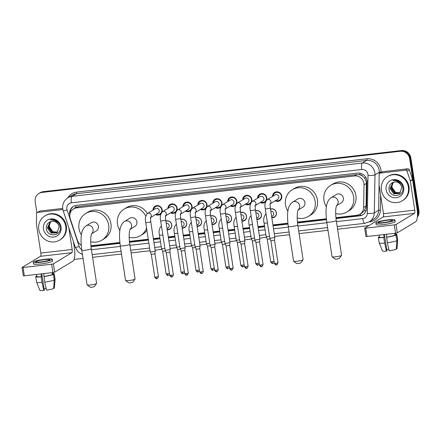 <?xml version="1.0" encoding="UTF-8"?>
<svg xmlns="http://www.w3.org/2000/svg" width="441" height="441" viewBox="0 0 441 441"><rect width="100%" height="100%" fill="white"/><g stroke="black" fill="none" stroke-linecap="round" stroke-linejoin="round"><path stroke-width="0.66" d="M165.866 221.057A4.537 4.311 58.9 0 1 169.829 229.166A4.537 4.311 58.9 0 1 167.194 229.733M180.81 219.342A4.537 4.311 58.9 0 1 184.779 227.451A4.537 4.311 58.9 0 1 182.139 228.019M195.76 217.628A4.537 4.311 58.9 0 1 199.723 225.737A4.537 4.311 58.9 0 1 197.088 226.299M210.704 215.908A4.537 4.311 58.9 0 1 214.668 224.017A4.537 4.311 58.9 0 1 212.033 224.585M225.649 214.194A4.537 4.311 58.9 0 1 229.618 222.303A4.537 4.311 58.9 0 1 226.977 222.87M240.599 212.479A4.537 4.311 58.9 0 1 244.562 220.588A4.537 4.311 58.9 0 1 241.922 221.15M255.543 210.759A4.537 4.311 58.9 0 1 259.506 218.868A4.537 4.311 58.9 0 1 256.871 219.436M270.487 209.045A4.537 4.311 58.9 0 1 274.456 217.154A4.537 4.311 58.9 0 1 271.816 217.722M152.95 210.181A4.823 4.581 58.9 0 1 162.189 209.828A4.823 4.581 58.9 0 1 161.99 212.115M160.915 213.835A4.823 4.581 58.9 0 1 155.585 214.547M167.894 208.466A4.823 4.581 58.9 0 1 177.133 208.108A4.823 4.581 58.9 0 1 176.935 210.401M175.865 212.121A4.823 4.581 58.9 0 1 170.535 212.832M182.839 206.752A4.823 4.581 58.9 0 1 192.083 206.394A4.823 4.581 58.9 0 1 191.879 208.687M190.81 210.401A4.823 4.581 58.9 0 1 185.479 211.118M197.788 205.032A4.823 4.581 58.9 0 1 207.027 204.679A4.823 4.581 58.9 0 1 206.829 206.967M205.754 208.687A4.823 4.581 58.9 0 1 200.423 209.398M212.733 203.318A4.823 4.581 58.9 0 1 221.972 202.965A4.823 4.581 58.9 0 1 221.773 205.252M220.704 206.972A4.823 4.581 58.9 0 1 215.373 207.683M227.677 201.603A4.823 4.581 58.9 0 1 236.922 201.245A4.823 4.581 58.9 0 1 236.718 203.538M235.648 205.258A4.823 4.581 58.9 0 1 230.318 205.969M242.627 199.883A4.823 4.581 58.9 0 1 251.866 199.53A4.823 4.581 58.9 0 1 251.668 201.824M250.593 203.538A4.823 4.581 58.9 0 1 245.262 204.255M257.572 198.169A4.823 4.581 58.9 0 1 266.811 197.816A4.823 4.581 58.9 0 1 266.612 200.104M265.543 201.824A4.823 4.581 58.9 0 1 260.212 202.535M272.516 196.454A4.823 4.581 58.9 0 1 281.76 196.096A4.823 4.581 58.9 0 1 275.156 200.82M335.899 217.689L356.692 215.302A8.5 8.076 -121.1 0 0 359.812 214.238L362.089 212.865L364.442 210.704L366.074 206.008L366.361 181.879L364.398 177.8L362.695 176.191A2.833 2.69 -121.1 0 0 359.95 174.779A8.5 2.437 -96.5 0 1 359.746 173.131M359.812 214.238A8.5 8.076 -121.1 0 0 363.61 207.496L364.012 184.818A8.5 8.076 -121.1 0 0 363.913 183.357A8.5 8.076 -121.1 0 0 354.542 175.948L76.673 207.849A8.5 8.076 -121.1 0 0 73.548 208.913A8.5 8.076 -121.1 0 0 70.202 218.554L77.407 240.356A8.5 8.076 -121.1 0 0 81.205 245.152M359.95 174.779L359.806 174.796A8.5 8.076 58.9 0 1 362.695 176.191M73.548 208.913L75.824 207.535A8.5 8.076 58.9 0 1 76.122 207.364L75.984 207.38A2.833 2.69 -121.1 0 0 74.082 208.593M359.806 174.796L356.819 174.57L78.95 206.471L76.122 207.364M90.934 245.813L119.831 242.495M129.406 241.398L148.275 239.231M153.347 238.647L159.885 237.897M168.297 236.933L174.829 236.183M183.241 235.218L189.773 234.463M198.185 233.498L204.723 232.749M213.135 231.784L219.668 231.034M228.08 230.07L234.612 229.32M243.024 228.35L249.562 227.6M257.974 226.635L264.506 225.886M272.918 224.921L287.852 223.207M297.427 222.104L326.323 218.786M36.895 212.827L35.192 201.68A8.5 8.076 58.9 0 1 38.891 193.478L39.492 193.108A8.5 8.076 58.9 0 1 42.617 192.044L400.891 150.91A8.5 8.076 58.9 0 1 410.262 158.325L418.344 211.14A8.5 8.076 58.9 0 1 417.418 216.465A8.5 8.076 58.9 0 0 418.344 211.14L410.262 158.325A8.5 8.076 58.9 0 0 400.891 150.91L42.617 192.044A8.5 8.076 58.9 0 0 39.492 193.108L40.098 192.745A8.5 8.076 58.9 0 1 43.224 191.681L401.497 150.546A8.5 8.076 58.9 0 1 410.869 157.955L418.95 210.776A8.5 8.076 58.9 0 1 417.362 217.099M335.992 218.56L359.663 215.842A8.5 8.076 -121.1 0 0 362.789 214.778A8.5 8.076 -121.1 0 0 366.581 208.036L367.044 181.957A8.5 8.076 -121.1 0 0 366.945 180.496A8.5 8.076 -121.1 0 0 357.574 173.087L76.464 205.357A8.5 8.076 -121.1 0 0 73.338 206.421A8.5 8.076 -121.1 0 0 69.772 215.285M38.891 193.478A8.5 8.076 58.9 0 1 42.011 192.414L400.285 151.28A8.5 8.076 58.9 0 1 409.656 158.688L417.737 211.509A8.5 8.076 58.9 0 1 417.478 215.263M368.836 225.61L337.58 229.199M327.999 230.296L299.108 233.614M289.528 234.717L274.677 236.42M266.469 237.363L259.732 238.134M251.524 239.077L244.788 239.849M236.58 240.792L229.838 241.569M221.63 242.511L214.894 243.283M206.686 244.226L199.949 244.998M191.741 245.94L185 246.717M176.791 247.655L170.055 248.432M161.847 249.374L155.111 250.146M150.034 250.731L131.087 252.902M121.507 254.005L92.616 257.324M83.035 258.42L74.138 259.446M91.028 246.684L119.924 243.366M129.5 242.269L148.408 240.097M153.479 239.513L160.017 238.763M168.429 237.798L174.961 237.049M183.373 236.084L189.906 235.334M198.318 234.364L204.856 233.614M213.268 232.65L219.8 231.9M228.212 230.935L234.744 230.185M243.156 229.215L249.694 228.466M258.106 227.501L264.639 226.751M273.051 225.786L287.945 224.078M297.521 222.975L326.417 219.657M80.367 244.568A8.5 8.076 -121.1 0 0 81.216 245.334M70.158 213.235A8.5 8.076 58.9 0 1 73.647 206.245M363.086 214.591A8.5 8.076 58.9 0 1 360.269 215.478L335.959 218.267M326.384 219.364L297.488 222.683M287.912 223.785L273.007 225.494M264.594 226.459L258.062 227.209M249.645 228.179L243.112 228.929M234.7 229.893L228.168 230.643M219.756 231.608L213.224 232.357M204.806 233.322L198.274 234.072M189.862 235.042L183.329 235.792M174.917 236.756L168.385 237.506M159.973 238.471L153.435 239.22M148.363 239.805L129.467 241.977M119.891 243.074L90.995 246.392M381.41 190.214A14.173 13.462 58.9 0 1 387.573 176.538A14.173 13.462 58.9 0 1 408.388 187.116A14.173 13.462 58.9 0 1 402.231 200.793A14.173 13.462 58.9 0 1 381.41 190.214M387.573 176.538L388.179 176.168A14.173 13.462 58.9 0 1 408.994 186.752A14.173 13.462 58.9 0 1 402.837 200.429L402.231 200.793M403.697 187.657A9.239 8.776 58.9 0 1 396.288 197.728A9.239 8.776 58.9 0 1 386.107 189.674A9.239 8.776 58.9 0 1 393.515 179.603A9.239 8.776 58.9 0 1 403.697 187.657M388.973 189.04C389.673 198.748 404.662 196.824 402.865 187.59C402.501 185.077 401.266 183.07 399.166 181.576C397.22 180.38 395.175 180.011 393.025 180.479C397.154 180.386 399.915 182.205 401.31 185.937A6.406 6.086 58.9 0 0 393.284 182.271C390.302 183.473 388.863 185.727 388.973 189.04M392.914 182.398L390.318 188.45L394.039 193.638L399.303 193.489M392.854 182.425L390.081 188.594L393.802 193.781L399.182 193.56L399.739 193.18L401.795 187.486L401.31 185.937M393.333 182.249L391.283 187.866L395.004 193.053L399.761 193.158M393.212 182.293L391.04 188.015L394.761 193.202L399.651 193.246M400.191 192.778L395.963 192.474L394.177 191.223A6.406 6.086 58.9 0 1 392.137 187.353A6.406 6.086 58.9 0 1 393.515 182.365C392.286 183.853 391.784 185.545 392.005 187.431L395.726 192.618L400.086 192.877M380.34 173.07A1.417 1.345 -121.1 0 0 379.822 173.247L382.093 171.874A1.417 1.345 58.9 0 1 382.612 171.692L380.34 173.07L405.566 170.171L407.842 168.798A1.417 1.345 58.9 0 1 409.342 169.796L412.539 179.454A1.417 1.345 58.9 0 1 412.594 179.691L417.043 208.758A11.339 3.247 -96.5 0 1 415.714 221.713L397.302 232.837L395.571 233.217L394.298 224.882L396.024 224.497L414.435 213.372A2.833 0.81 83.5 0 0 414.772 210.131L410.323 181.064A1.417 1.345 -121.1 0 0 410.262 180.827L407.071 171.169A1.417 1.345 -121.1 0 0 405.566 170.171M382.612 171.692L407.842 168.798M379.822 173.247A1.417 1.345 -121.1 0 0 379.188 174.371L379.012 184.415A1.417 1.345 -121.1 0 0 379.028 184.658L383.477 213.725A2.833 0.81 83.5 0 1 383.141 216.961L364.679 228.146L365.699 228.162L366.978 236.503L395.571 233.217M366.978 236.503L365.953 236.486L364.679 228.146M365.699 228.162L394.298 224.882M383.505 222.584A7.084 0.882 -8.7 0 0 392.402 220.368A7.084 0.882 -8.7 0 0 387.292 220.296A7.084 0.882 -8.7 0 0 378.395 222.512A7.084 0.882 -8.7 0 0 383.505 222.584M384.161 234.529A8.219 1.025 -8.7 0 0 384.987 234.441A8.219 1.025 -8.7 0 0 385.836 234.336M379.172 235.103L379.486 237.137A8.219 1.025 -8.7 0 0 384.094 237.357L383.786 237.539L384.64 243.101L386.454 251.116L386.917 250.835L384.42 234.502M383.67 234.584L384.094 237.357M375.87 222.898L376.123 224.563A9.636 1.202 -8.7 0 0 383.075 224.662A9.636 1.202 -8.7 0 0 395.18 221.647L394.921 219.982A9.636 1.202 -8.7 0 0 387.97 219.883A9.636 1.202 -8.7 0 0 375.87 222.898A9.636 1.202 -8.7 0 0 382.821 222.997A9.636 1.202 -8.7 0 0 394.921 219.982M396.266 248.856L396.999 248.774L397.639 240.213L396.79 234.656L395.693 234.777A8.219 1.025 -8.7 0 0 395.731 234.651L395.516 233.228M396.79 234.656A9.355 1.163 -8.7 0 0 396.856 234.48A9.355 1.163 -8.7 0 0 395.649 234.099M379.398 236.585A9.355 1.163 -8.7 0 0 379.188 236.674L379.243 237.037M386.454 251.116A7.37 0.915 -8.7 0 1 382.457 250.935L379.221 242.903A9.355 1.163 -8.7 0 1 379.216 242.87L378.361 237.308A9.355 1.163 -8.7 0 1 378.428 237.131L379.464 237.015M378.361 237.308A9.355 1.163 -8.7 0 0 383.786 237.539M397.639 240.213A9.355 1.163 -8.7 0 0 397.705 240.075A9.355 1.163 -8.7 0 0 397.705 240.036L396.856 234.48M379.221 242.903A9.355 1.163 -8.7 0 0 384.64 243.101M396.999 248.774A7.37 0.915 -8.7 0 0 397.021 248.707L397.705 240.075M388.797 249.231A5.667 0.706 -8.7 0 0 386.735 249.639M387.336 242.793A9.355 1.163 -8.7 0 0 396.878 240.67L396.238 249.231A7.37 0.915 -8.7 0 1 389.149 250.808L387.336 242.793L386.371 234.276M386.796 237.049A8.219 1.025 -8.7 0 0 394.938 235.235L396.029 235.114L396.878 240.67M394.645 233.328L394.938 235.235M395.693 234.777L395.456 233.234M386.487 237.23A9.355 1.163 -8.7 0 0 396.029 235.114M38.78 229.552A14.173 13.462 58.9 0 1 44.943 215.875A14.173 13.462 58.9 0 1 65.759 226.454A14.173 13.462 58.9 0 1 59.601 240.13A14.173 13.462 58.9 0 1 38.78 229.552M44.943 215.875L45.55 215.506A14.173 13.462 58.9 0 1 66.365 226.09A14.173 13.462 58.9 0 1 60.208 239.766L59.601 240.13M61.067 226.994A9.239 8.776 58.9 0 1 53.659 237.065A9.239 8.776 58.9 0 1 43.477 229.011A9.239 8.776 58.9 0 1 50.886 218.94A9.239 8.776 58.9 0 1 61.067 226.994M46.344 228.377C47.044 238.085 62.032 236.161 60.235 226.928C59.871 224.414 58.636 222.407 56.536 220.913C54.59 219.717 52.545 219.348 50.395 219.816C54.53 219.723 57.291 221.542 58.681 225.274A6.406 6.086 58.9 0 0 50.654 221.608C47.672 222.81 46.233 225.064 46.344 228.377M50.285 221.735L47.694 227.788L51.41 232.975L56.674 232.826M50.224 221.762L47.452 227.931L51.173 233.118L56.558 232.898L57.109 232.517L59.166 226.823L58.681 225.274M50.704 221.586L48.653 227.203L52.374 232.39L57.137 232.495M50.583 221.63L48.411 227.352L52.132 232.539L57.021 232.583M57.562 232.115L53.339 231.812L51.553 230.56A6.406 6.086 58.9 0 1 49.508 226.691A6.406 6.086 58.9 0 1 50.886 221.702C49.657 223.19 49.155 224.882 49.375 226.768L53.096 231.955L57.457 232.214M341.549 255.4L339.19 258.558L336.709 259.148L335.298 259.159L332.101 256.844A4.818 0.601 -8.7 0 0 335.529 256.827A4.818 0.601 -8.7 0 0 341.549 255.4A4.818 0.601 -8.7 0 0 341.577 255.317L336.262 220.572A4.818 0.601 171.3 0 1 330.21 222.077A4.818 0.601 171.3 0 1 326.737 222.027L332.051 256.778A4.818 0.601 -8.7 0 0 332.101 256.844M336.544 205.66L341.284 202.794A4.818 4.575 -121.1 0 0 343.379 198.141A4.818 4.575 -121.1 0 0 336.301 194.542L330.998 197.75C325.144 202 325.574 211.586 326.737 222.027M326.406 206.785A15.589 14.807 58.9 0 1 323.959 200.374A15.589 14.807 58.9 0 1 330.733 185.325A15.589 14.807 58.9 0 1 353.632 196.962A15.589 14.807 58.9 0 1 346.858 212.011A15.589 14.807 58.9 0 1 335.656 213.549M330.733 185.325L333.005 183.952A15.589 14.807 58.9 0 1 355.904 195.589A15.589 14.807 58.9 0 1 349.129 210.638L346.858 212.011M303.083 259.815L300.718 262.979L298.237 263.564L296.826 263.575L293.629 261.265A4.818 0.601 -8.7 0 0 297.058 261.243A4.818 0.601 -8.7 0 0 303.083 259.815A4.818 0.601 -8.7 0 0 303.105 259.738L297.791 224.987A4.818 0.601 171.3 0 1 291.738 226.492A4.818 0.601 171.3 0 1 288.265 226.442L293.579 261.193A4.818 0.601 -8.7 0 0 293.629 261.265M298.072 210.076L302.818 207.209A4.818 4.575 -121.1 0 0 304.907 202.557A4.818 4.575 -121.1 0 0 297.829 198.963L292.526 202.165C286.672 206.421 287.102 216.002 288.265 226.442M287.934 211.2A15.589 14.807 58.9 0 1 285.487 204.789A15.589 14.807 58.9 0 1 292.262 189.74A15.589 14.807 58.9 0 1 315.161 201.383A15.589 14.807 58.9 0 1 308.386 216.426A15.589 14.807 58.9 0 1 297.184 217.97M292.262 189.74L294.533 188.368A15.589 14.807 58.9 0 1 317.437 200.01A15.589 14.807 58.9 0 1 310.657 215.054L308.386 216.426M135.056 279.109L132.697 282.268L130.216 282.857L128.805 282.863L125.608 280.553A4.818 0.601 -8.7 0 0 129.031 280.537A4.818 0.601 -8.7 0 0 135.056 279.109A4.818 0.601 -8.7 0 0 135.084 279.026L129.764 244.275A4.818 0.601 171.3 0 1 123.717 245.786A4.818 0.601 171.3 0 1 120.239 245.736L125.558 280.487A4.818 0.601 -8.7 0 0 125.608 280.553M130.051 229.364L134.792 226.498A4.818 4.575 -121.1 0 0 136.886 221.851A4.818 4.575 -121.1 0 0 129.808 218.251L124.505 221.459C118.646 225.709 119.076 235.29 120.239 245.736M119.913 230.494A15.589 14.807 58.9 0 1 117.46 224.078A15.589 14.807 58.9 0 1 124.241 209.034A15.589 14.807 58.9 0 1 145.778 216.211M124.241 209.034L126.512 207.661A15.589 14.807 58.9 0 1 147.377 213.56M146.544 227.914A15.589 14.807 58.9 0 1 140.365 235.72A15.589 14.807 58.9 0 1 129.163 237.258M146.914 230.334A15.589 14.807 58.9 0 1 142.636 234.342L140.365 235.72M96.585 283.524L94.225 286.683L91.745 287.273L90.333 287.278L87.136 284.969A4.818 0.601 -8.7 0 0 90.559 284.952A4.818 0.601 -8.7 0 0 96.585 283.524A4.818 0.601 -8.7 0 0 96.612 283.442L91.293 248.696A4.818 0.601 171.3 0 1 85.245 250.201A4.818 0.601 171.3 0 1 81.767 250.152L87.086 284.903A4.818 0.601 -8.7 0 0 87.136 284.969M91.579 233.785L96.32 230.919A4.818 4.575 -121.1 0 0 98.415 226.266A4.818 4.575 -121.1 0 0 91.337 222.666L86.034 225.875C80.174 230.125 80.604 239.711 81.767 250.152M81.442 234.91A15.589 14.807 58.9 0 1 78.989 228.499A15.589 14.807 58.9 0 1 85.769 213.45A15.589 14.807 58.9 0 1 108.668 225.086A15.589 14.807 58.9 0 1 101.893 240.136A15.589 14.807 58.9 0 1 90.692 241.674M85.769 213.45L88.04 212.077A15.589 14.807 58.9 0 1 110.939 223.714A15.589 14.807 58.9 0 1 104.164 238.763L101.893 240.136M275.873 200.39A4.25 4.041 -121.1 0 0 281.364 196.069A4.25 4.041 -121.1 0 0 273.233 196.019M270.283 203.764L277.725 199.266A2.552 2.426 -121.1 0 0 278.839 196.807A2.552 2.426 -121.1 0 0 275.09 194.9L267.147 199.696A2.552 2.426 -121.1 0 1 270.322 203.621M265.284 208.742A2.552 0.32 171.3 0 0 266.97 208.786A2.552 0.32 171.3 0 0 267.119 208.769A2.552 0.32 171.3 0 0 270.322 207.97L274.809 237.269A2.552 0.32 171.3 0 1 274.809 237.28A2.552 0.32 171.3 0 1 274.715 237.379A2.552 0.32 171.3 0 1 271.606 238.068A2.552 0.32 171.3 0 1 269.765 238.052A2.552 0.32 171.3 0 1 269.765 238.041L265.284 208.742C264.407 205.021 265.03 202.006 267.147 199.696M276.452 264.87A1.841 0.529 -96.5 0 1 276.386 264.898A1.841 0.529 -96.5 0 1 275.68 263.365L277.995 262.786L274.534 240.163L270.89 240.714M260.923 202.105A4.25 4.041 -121.1 0 0 266.419 197.783A4.25 4.041 -121.1 0 0 258.288 197.739M255.339 205.478L262.781 200.98A2.552 2.426 -121.1 0 0 263.889 198.522A2.552 2.426 -121.1 0 0 260.14 196.614L252.202 201.416A2.552 2.426 -121.1 0 1 255.372 205.335M259.589 241.872L259.865 239A2.552 0.32 171.3 0 1 259.865 239A2.552 0.32 171.3 0 1 259.771 239.094A2.552 0.32 171.3 0 1 256.656 239.783A2.552 0.32 171.3 0 1 254.821 239.766A2.552 0.32 171.3 0 1 254.821 239.761L250.334 210.456C249.463 206.735 250.086 203.72 252.202 201.416M261.507 266.59A1.841 0.529 -96.5 0 1 261.441 266.612A1.841 0.529 -96.5 0 1 260.736 265.08L263.051 264.501L259.589 241.877L255.945 242.44L254.821 239.766M245.979 203.819A4.25 4.041 -121.1 0 0 251.469 199.503A4.25 4.041 -121.1 0 0 243.338 199.453M240.395 207.198L247.836 202.7A2.552 2.426 -121.1 0 0 248.945 200.236A2.552 2.426 -121.1 0 0 245.196 198.334L237.258 203.13A2.552 2.426 -121.1 0 1 240.428 207.05M246.558 268.304A1.841 0.529 -96.5 0 1 246.491 268.326A1.841 0.529 -96.5 0 1 245.791 266.794L248.101 266.221L244.639 243.597L244.915 240.714A2.552 0.32 171.3 0 1 244.915 240.714A2.552 0.32 171.3 0 1 244.821 240.808A2.552 0.32 171.3 0 1 241.712 241.503A2.552 0.32 171.3 0 1 239.876 241.486A2.552 0.32 171.3 0 1 239.871 241.475L235.389 212.176C234.518 208.45 235.141 205.434 237.258 203.13M244.639 243.597L241.001 244.154L239.876 241.486M231.034 205.534A4.25 4.041 -121.1 0 0 236.525 201.217A4.25 4.041 -121.1 0 0 228.394 201.168M225.445 208.913L232.887 204.415A2.552 2.426 -121.1 0 0 234 201.95A2.552 2.426 -121.1 0 0 230.252 200.049L222.308 204.845A2.552 2.426 -121.1 0 1 225.483 208.769M220.445 213.891A2.552 0.32 171.3 0 0 222.132 213.935A2.552 0.32 171.3 0 0 222.281 213.918A2.552 0.32 171.3 0 0 225.489 213.119L229.97 242.418A2.552 0.32 171.3 0 1 229.97 242.429A2.552 0.32 171.3 0 1 229.877 242.528A2.552 0.32 171.3 0 1 226.768 243.217A2.552 0.32 171.3 0 1 224.932 243.2A2.552 0.32 171.3 0 1 224.927 243.189L220.445 213.891C219.568 210.17 220.191 207.154 222.308 204.845M230.841 268.514L233.157 267.935L229.695 245.312L226.051 245.863L229.513 268.492C231.536 271.331 231.376 269.561 231.547 270.046A1.841 0.529 -96.5 0 1 230.841 268.514L229.513 268.492M216.084 207.253A4.25 4.041 -121.1 0 0 221.58 202.932A4.25 4.041 -121.1 0 0 213.45 202.888M210.5 210.627L217.942 206.129A2.552 2.426 -121.1 0 0 219.05 203.67A2.552 2.426 -121.1 0 0 215.302 201.763L207.364 206.564A2.552 2.426 -121.1 0 1 210.533 210.484M216.669 271.739A1.841 0.529 -96.5 0 1 216.603 271.761A1.841 0.529 -96.5 0 1 215.897 270.228L218.212 269.649L214.75 247.032L215.026 244.143A2.552 0.32 171.3 0 1 215.026 244.143A2.552 0.32 171.3 0 1 214.932 244.242A2.552 0.32 171.3 0 1 211.818 244.931A2.552 0.32 171.3 0 1 209.982 244.915A2.552 0.32 171.3 0 1 209.982 244.909L205.495 215.605C204.624 211.884 205.247 208.869 207.364 206.564M214.75 247.032L211.107 247.577M201.14 208.968A4.25 4.041 -121.1 0 0 206.636 204.652A4.25 4.041 -121.1 0 0 198.5 204.602M195.556 212.341L202.998 207.849A2.552 2.426 -121.1 0 0 204.106 205.385A2.552 2.426 -121.1 0 0 200.357 203.477L192.419 208.279A2.552 2.426 -121.1 0 1 195.589 212.198M201.719 273.453A1.841 0.529 -96.5 0 1 201.653 273.475A1.841 0.529 -96.5 0 1 200.953 271.943L203.262 271.369L199.801 248.746L200.076 245.863A2.552 0.32 171.3 0 1 200.076 245.863A2.552 0.32 171.3 0 1 199.982 245.957A2.552 0.32 171.3 0 1 196.873 246.651A2.552 0.32 171.3 0 1 195.038 246.635A2.552 0.32 171.3 0 1 195.032 246.624L190.551 217.325C189.68 213.598 190.303 210.583 192.419 208.279M199.801 248.746L196.162 249.303L195.038 246.635M186.196 210.682A4.25 4.041 -121.1 0 0 191.686 206.366A4.25 4.041 -121.1 0 0 183.555 206.316M180.606 214.061L188.048 209.563A2.552 2.426 -121.1 0 0 189.161 207.099A2.552 2.426 -121.1 0 0 185.413 205.197L177.469 209.993A2.552 2.426 -121.1 0 1 180.645 213.918M186.775 275.167A1.841 0.529 -96.5 0 1 186.708 275.19A1.841 0.529 -96.5 0 1 186.003 273.657L188.318 273.084L184.856 250.46L185.132 247.577A2.552 0.32 171.3 0 1 185.132 247.577A2.552 0.32 171.3 0 1 185.038 247.677A2.552 0.32 171.3 0 1 181.929 248.366A2.552 0.32 171.3 0 1 180.093 248.349A2.552 0.32 171.3 0 1 180.088 248.338L175.606 219.039C174.73 215.318 175.353 212.303 177.469 209.993M184.856 250.46L181.218 251.017L180.093 248.349M171.246 212.402A4.25 4.041 -121.1 0 0 176.742 208.08A4.25 4.041 -121.1 0 0 168.611 208.036M165.662 215.776L173.104 211.278A2.552 2.426 -121.1 0 0 174.212 208.819A2.552 2.426 -121.1 0 0 170.463 206.912L162.525 211.708A2.552 2.426 -121.1 0 1 165.7 215.632M160.656 220.754A2.552 0.32 171.3 0 0 162.349 220.798A2.552 0.32 171.3 0 0 162.497 220.781A2.552 0.32 171.3 0 0 165.7 219.982L170.187 249.281A2.552 0.32 171.3 0 1 170.187 249.292A2.552 0.32 171.3 0 1 170.094 249.391A2.552 0.32 171.3 0 1 166.979 250.08A2.552 0.32 171.3 0 1 165.143 250.064A2.552 0.32 171.3 0 1 165.143 250.053L160.656 220.754C159.785 217.033 160.408 214.017 162.525 211.708M171.058 275.377L173.374 274.798L169.912 252.175L166.268 252.726L169.73 275.355C171.747 278.194 171.593 276.424 171.764 276.909A1.841 0.529 -96.5 0 1 171.058 275.377L169.73 275.355M156.301 214.117A4.25 4.041 -121.1 0 0 161.797 209.795A4.25 4.041 -121.1 0 0 153.661 209.751M150.717 217.49L158.159 212.992A2.552 2.426 -121.1 0 0 159.267 210.533A2.552 2.426 -121.1 0 0 155.519 208.626L147.581 213.427A2.552 2.426 -121.1 0 1 150.75 217.347M156.88 278.602A1.841 0.529 -96.5 0 1 156.814 278.624A1.841 0.529 -96.5 0 1 156.114 277.091L158.429 276.513L154.962 253.895L155.238 251.012A2.552 0.32 171.3 0 1 155.238 251.012A2.552 0.32 171.3 0 1 155.144 251.105A2.552 0.32 171.3 0 1 152.035 251.794A2.552 0.32 171.3 0 1 150.199 251.778A2.552 0.32 171.3 0 1 150.194 251.772L145.712 222.468C144.841 218.747 145.464 215.732 147.581 213.427M154.962 253.895L151.324 254.451L150.199 251.778M271.755 217.319A4.25 4.041 -121.1 0 0 276.309 212.716A4.25 4.041 -121.1 0 0 270.526 209.304M271.634 216.542L272.67 215.914A2.552 2.426 -121.1 0 0 270.829 211.25M269.506 236.365A2.552 0.32 171.3 0 1 267.979 236.602A2.552 0.32 171.3 0 1 266.144 236.585A2.552 0.32 171.3 0 1 266.144 236.574L264.076 223.063C263.2 219.342 263.823 216.327 265.94 214.023A2.552 2.426 -121.1 0 1 266.077 213.946L265.94 214.023M270.162 238.994L267.268 239.254L266.144 236.585M256.811 219.034A4.25 4.041 -121.1 0 0 261.359 214.431A4.25 4.041 -121.1 0 0 255.582 211.019M256.69 218.256L257.726 217.628A2.552 2.426 -121.1 0 0 255.879 212.964M254.562 238.079A2.552 0.32 171.3 0 1 253.035 238.316A2.552 0.32 171.3 0 1 251.199 238.3A2.552 0.32 171.3 0 1 251.194 238.289L249.126 224.783C248.255 221.057 248.878 218.041 250.995 215.737A2.552 2.426 -121.1 0 1 251.133 215.66L250.995 215.737M255.218 240.709L252.318 240.962M241.861 220.748A4.25 4.041 -121.1 0 0 246.414 216.151A4.25 4.041 -121.1 0 0 240.637 212.733M241.745 219.971L242.776 219.348A2.552 2.426 -121.1 0 0 240.935 214.684M239.617 239.799A2.552 0.32 171.3 0 1 238.09 240.031A2.552 0.32 171.3 0 1 236.249 240.014A2.552 0.32 171.3 0 1 236.249 240.009L234.182 226.498C233.306 222.771 233.928 219.761 236.051 217.452A2.552 2.426 -121.1 0 1 236.183 217.374M240.273 242.429L237.379 242.688L236.249 240.014M226.917 222.468A4.25 4.041 -121.1 0 0 231.47 217.865A4.25 4.041 -121.1 0 0 225.687 214.453M226.795 221.685L227.832 221.062A2.552 2.426 -121.1 0 0 225.99 216.399M224.667 241.514A2.552 0.32 171.3 0 1 223.14 241.751A2.552 0.32 171.3 0 1 221.305 241.734A2.552 0.32 171.3 0 1 221.305 241.723L219.238 228.212C218.361 224.491 218.984 221.476 221.101 219.166A2.552 2.426 -121.1 0 1 221.239 219.094L221.101 219.166M225.329 244.143L222.429 244.402L221.305 241.734M211.972 224.182A4.25 4.041 -121.1 0 0 216.52 219.579A4.25 4.041 -121.1 0 0 210.743 216.167M211.851 223.405L212.887 222.777A2.552 2.426 -121.1 0 0 211.041 218.113M209.723 243.228A2.552 0.32 171.3 0 1 208.196 243.465A2.552 0.32 171.3 0 1 206.36 243.449A2.552 0.32 171.3 0 1 206.355 243.438L204.288 229.926C203.417 226.205 204.04 223.19 206.156 220.886A2.552 2.426 -121.1 0 1 206.294 220.809L206.156 220.886M210.379 245.858L207.485 246.117L206.36 243.449M197.022 225.897A4.25 4.041 -121.1 0 0 201.576 221.299A4.25 4.041 -121.1 0 0 195.798 217.882M196.906 225.119L197.937 224.497A2.552 2.426 -121.1 0 0 196.096 219.827M194.779 244.942A2.552 0.32 171.3 0 1 193.252 245.179A2.552 0.32 171.3 0 1 191.411 245.163A2.552 0.32 171.3 0 1 191.411 245.157L189.343 231.646C188.472 227.92 189.09 224.904 191.212 222.6A2.552 2.426 -121.1 0 1 191.344 222.523L191.212 222.6M195.435 247.572L192.535 247.825M182.078 227.611A4.25 4.041 -121.1 0 0 186.631 223.014A4.25 4.041 -121.1 0 0 180.854 219.601M181.957 226.834L182.993 226.211A2.552 2.426 -121.1 0 0 181.152 221.547M179.829 246.662A2.552 0.32 171.3 0 1 178.302 246.899A2.552 0.32 171.3 0 1 176.466 246.883A2.552 0.32 171.3 0 1 176.466 246.872L174.399 233.361C173.522 229.64 174.145 226.624 176.262 224.315A2.552 2.426 -121.1 0 1 176.4 224.237M180.49 249.292L177.591 249.551L176.466 246.883M167.133 229.331A4.25 4.041 -121.1 0 0 171.687 224.728A4.25 4.041 -121.1 0 0 165.904 221.316M167.012 228.554L168.049 227.925A2.552 2.426 -121.1 0 0 166.202 223.262M164.884 248.377A2.552 0.32 171.3 0 1 163.357 248.614A2.552 0.32 171.3 0 1 161.522 248.597A2.552 0.32 171.3 0 1 161.516 248.586L159.449 235.075C158.578 231.354 159.201 228.339 161.318 226.035A2.552 2.426 -121.1 0 1 161.456 225.957L161.318 226.035M165.54 251.006L162.646 251.265L161.522 248.597M37.711 212.408A1.417 1.345 -121.1 0 0 37.193 212.584L39.464 211.211A1.417 1.345 58.9 0 1 39.988 211.03L37.711 212.408L62.876 209.519M39.988 211.03L62.705 208.422M73.438 241.718L74.413 248.096A11.339 3.247 -96.5 0 1 73.085 261.05L54.673 272.174L52.948 272.555L51.669 264.22L53.4 263.834L71.811 252.71A2.833 0.81 83.5 0 0 72.142 249.468L68.818 227.738M37.193 212.584A1.417 1.345 -121.1 0 0 36.559 213.709L36.383 223.752A1.417 1.345 -121.1 0 0 36.399 223.995L40.848 253.062A2.833 0.81 83.5 0 1 40.511 256.298L22.05 267.483L23.07 267.5L24.349 275.84L52.948 272.555M24.349 275.84L23.329 275.823L22.05 267.483M23.07 267.5L51.669 264.22M40.875 261.921A7.084 0.882 -8.7 0 0 49.772 259.705A7.084 0.882 -8.7 0 0 44.662 259.633A7.084 0.882 -8.7 0 0 35.765 261.849A7.084 0.882 -8.7 0 0 40.875 261.921M41.537 273.867A8.219 1.025 -8.7 0 0 42.358 273.778A8.219 1.025 -8.7 0 0 43.207 273.674M36.542 274.44L36.857 276.474A8.219 1.025 -8.7 0 0 41.465 276.694L41.162 276.882L42.011 282.438L43.824 290.454L44.293 290.172L41.79 273.839M41.041 273.922L41.465 276.694M33.24 262.235L33.499 263.9A9.636 1.202 -8.7 0 0 40.445 263.999A9.636 1.202 -8.7 0 0 52.551 260.984L52.292 259.319A9.636 1.202 -8.7 0 0 45.346 259.22A9.636 1.202 -8.7 0 0 33.24 262.235A9.636 1.202 -8.7 0 0 40.192 262.334A9.636 1.202 -8.7 0 0 52.292 259.319M53.642 288.193L54.37 288.111L55.009 279.55L54.16 273.993L53.063 274.115A8.219 1.025 -8.7 0 0 53.107 273.988L52.887 272.566M54.16 273.993A9.355 1.163 -8.7 0 0 54.226 273.817A9.355 1.163 -8.7 0 0 53.019 273.437M36.768 275.923A9.355 1.163 -8.7 0 0 36.559 276.011L36.614 276.375M43.824 290.454A7.37 0.915 -8.7 0 1 39.828 290.272L36.592 282.24A9.355 1.163 -8.7 0 1 36.586 282.207L35.732 276.645A9.355 1.163 -8.7 0 1 35.798 276.468L36.835 276.353M35.732 276.645A9.355 1.163 -8.7 0 0 41.162 276.882M55.009 279.55A9.355 1.163 -8.7 0 0 55.075 279.412A9.355 1.163 -8.7 0 0 55.075 279.374L54.226 273.817M36.592 282.24A9.355 1.163 -8.7 0 0 42.011 282.438M54.37 288.111A7.37 0.915 -8.7 0 0 54.392 288.045L55.075 279.412M46.167 288.568A5.667 0.706 -8.7 0 0 44.106 288.976M44.706 282.13A9.355 1.163 -8.7 0 0 54.254 280.007L53.609 288.568A7.37 0.915 -8.7 0 1 46.52 290.145L44.706 282.13L43.742 273.613M44.166 276.386A8.219 1.025 -8.7 0 0 52.308 274.578L53.4 274.451L54.254 280.007M52.016 272.665L52.308 274.578M53.063 274.115L52.826 272.571M43.857 276.568A9.355 1.163 -8.7 0 0 53.4 274.451M366.477 183.329L364.012 184.818M70.207 211.956A8.5 0.617 -18.3 0 0 70.769 211.818M360.644 215.423A8.5 2.437 -96.5 0 1 360.336 213.924M364.442 210.704A8.5 1.466 1 0 0 366.096 210.715M364.398 177.8A8.5 1.466 1 0 0 366.091 177.833M75.984 207.38A8.5 2.437 -96.5 0 1 75.753 205.473M356.819 174.57L354.542 175.948M366.074 206.008L363.61 207.496M78.95 206.471L76.673 207.849M43.224 191.681L42.011 192.414M401.497 150.546L400.285 151.28M410.869 157.955L409.656 158.688M418.95 210.776L417.737 211.509M336.422 221.625L362.723 218.604A5.667 5.386 -121.1 0 0 367.336 213.4L368.009 175.413A5.667 5.386 -121.1 0 0 367.943 174.438A5.667 5.386 -121.1 0 0 361.697 169.498L71.403 202.827A5.667 5.386 -121.1 0 0 66.861 209.006A5.667 5.386 -121.1 0 0 67.093 209.966L79.165 246.48A5.667 5.386 -121.1 0 0 81.701 249.683M71.403 202.827A5.667 1.626 83.5 0 1 72.07 196.355L362.359 163.027A11.339 10.771 58.9 0 1 374.856 172.905A11.339 10.771 58.9 0 1 374.988 174.857L379.304 172.244A11.339 10.771 -121.1 0 0 379.172 170.298A11.339 10.771 -121.1 0 0 366.68 160.414L76.387 193.742A11.339 10.771 -121.1 0 0 72.225 195.159L67.908 197.766A11.339 10.771 58.9 0 1 72.07 196.355L76.387 193.742A1.417 0.408 -96.5 0 0 76.558 192.122L366.846 158.793A1.417 0.408 -96.5 0 1 366.68 160.414L362.359 163.027A5.667 1.626 83.5 0 0 361.697 169.498M67.908 197.766C63.956 200.429 62.242 204.155 62.771 208.951L63.223 210.826A5.667 0.413 -18.3 0 0 67.093 209.966M366.846 158.793A12.756 12.116 58.9 0 1 380.903 169.912A12.756 12.116 58.9 0 1 381.046 172.106L381.041 172.508M380.638 195.192L380.374 210.087A12.756 12.116 58.9 0 1 369.999 221.795L369.139 221.895M67.853 197.8A12.756 12.116 58.9 0 1 76.558 192.122M368.009 175.413A5.667 0.976 1 0 0 374.988 174.857L374.31 212.838L378.632 210.23L379.078 184.994M367.336 213.4A5.667 0.976 1 0 0 374.31 212.838A11.339 10.771 58.9 0 1 369.249 221.829L373.571 219.221A11.339 10.771 -121.1 0 0 378.632 210.23L380.374 210.087M379.277 173.908L379.304 172.244L381.046 172.106M91.458 249.749L120.349 246.431M129.93 245.328L148.876 243.156M153.948 242.572L160.485 241.822M168.897 240.858L175.43 240.108M183.842 239.138L190.374 238.388M198.786 237.423L205.319 236.674M213.736 235.709L220.268 234.959M228.681 233.989L235.213 233.239M243.625 232.275L250.157 231.525M258.575 230.56L265.107 229.811M273.519 228.846L288.37 227.137M297.951 226.04L326.842 222.722M369.927 221.421A1.417 0.408 -96.5 0 1 369.999 221.795M63.223 210.826L75.301 247.346A5.667 0.413 -18.3 0 0 79.165 246.48M362.723 218.604A5.667 1.626 83.5 0 0 364.883 223.317L369.249 221.829M360.269 215.478L359.663 215.842M383.141 216.961L414.435 213.372M383.477 213.725L414.772 210.131M412.594 179.691L410.323 181.064M396.024 224.497L397.302 232.837M410.262 180.827L412.539 179.454M409.342 169.796L407.071 171.169M336.588 205.556A4.818 4.575 -121.1 0 0 330.998 197.75M298.116 209.977A4.818 4.575 -121.1 0 0 292.526 202.165M130.089 229.265A4.818 4.575 -121.1 0 0 124.505 221.459M91.618 233.68A4.818 4.575 -121.1 0 0 86.034 225.875M275.68 263.365L274.352 263.343L270.89 240.72L269.765 238.052M254.843 205.782L255.416 205.208C255.422 205.743 254.92 205.302 255.378 209.684A2.552 0.32 171.3 0 1 252.175 210.484A2.552 0.32 171.3 0 1 252.026 210.5A2.552 0.32 171.3 0 1 250.334 210.456M260.736 265.08L259.407 265.063L255.945 242.434M239.893 207.496L240.472 206.923C240.477 207.457 239.976 207.016 240.433 211.404A2.552 0.32 171.3 0 1 237.23 212.204A2.552 0.32 171.3 0 1 237.076 212.22A2.552 0.32 171.3 0 1 235.389 212.176M245.791 266.794L244.463 266.777L241.001 244.154M231.613 270.019A1.841 0.529 -96.5 0 1 231.547 270.046C231.712 269.33 231.641 271.673 233.157 267.935M210.004 210.93L210.578 210.357C210.589 210.892 210.081 210.451 210.539 214.833A2.552 0.32 171.3 0 1 207.336 215.632A2.552 0.32 171.3 0 1 207.187 215.649A2.552 0.32 171.3 0 1 205.495 215.605M215.897 270.228L214.569 270.206L211.107 247.583L209.982 244.915M195.054 212.645L195.633 212.071C195.639 212.606 195.137 212.165 195.595 216.553A2.552 0.32 171.3 0 1 192.392 217.347A2.552 0.32 171.3 0 1 192.237 217.363A2.552 0.32 171.3 0 1 190.551 217.325M200.953 271.943L199.624 271.926L196.162 249.297M180.11 214.359L180.683 213.791C180.694 214.32 180.187 213.879 180.65 218.267A2.552 0.32 171.3 0 1 177.442 219.067A2.552 0.32 171.3 0 1 177.293 219.083A2.552 0.32 171.3 0 1 175.606 219.039M186.003 273.657L184.674 273.64L181.212 251.017M171.83 276.882A1.841 0.529 -96.5 0 1 171.764 276.909C171.929 276.193 171.858 278.536 173.374 274.798M150.216 217.793L150.794 217.22C150.8 217.755 150.298 217.314 150.756 221.702A2.552 0.32 171.3 0 1 147.553 222.496A2.552 0.32 171.3 0 1 147.399 222.512A2.552 0.32 171.3 0 1 145.712 222.468M156.114 277.091L154.785 277.075L151.324 254.446M274.07 261.496L270.73 261.877L267.268 239.254M272.825 263.404A1.841 0.529 -96.5 0 1 272.759 263.426A1.841 0.529 -96.5 0 1 272.058 261.893M267.439 222.854A2.552 0.32 171.3 0 1 265.912 223.091A2.552 0.32 171.3 0 1 265.763 223.107A2.552 0.32 171.3 0 1 264.076 223.063M259.126 263.211L255.786 263.591L252.324 240.968L251.199 238.3M257.88 265.118A1.841 0.529 -96.5 0 1 257.814 265.146A1.841 0.529 -96.5 0 1 257.114 263.613M252.495 224.568A2.552 0.32 171.3 0 1 250.968 224.805A2.552 0.32 171.3 0 1 250.819 224.822A2.552 0.32 171.3 0 1 249.126 224.783M244.176 264.931L240.836 265.311L237.374 242.682M242.936 266.838A1.841 0.529 -96.5 0 1 242.87 266.86A1.841 0.529 -96.5 0 1 242.164 265.328M237.55 226.288A2.552 0.32 171.3 0 1 236.023 226.525A2.552 0.32 171.3 0 1 235.869 226.542A2.552 0.32 171.3 0 1 234.182 226.498M229.232 266.645L225.891 267.026L222.429 244.402M227.986 268.552A1.841 0.529 -96.5 0 1 227.92 268.575A1.841 0.529 -96.5 0 1 227.22 267.042M222.6 228.003A2.552 0.32 171.3 0 1 221.073 228.24A2.552 0.32 171.3 0 1 220.924 228.256A2.552 0.32 171.3 0 1 219.238 228.212M214.287 268.36L210.947 268.74L207.485 246.117M213.042 270.267A1.841 0.529 -96.5 0 1 212.975 270.294A1.841 0.529 -96.5 0 1 212.275 268.762M207.656 229.717A2.552 0.32 171.3 0 1 206.129 229.954A2.552 0.32 171.3 0 1 205.98 229.97A2.552 0.32 171.3 0 1 204.288 229.926M199.338 270.079L195.997 270.454L192.535 247.831M198.097 271.987A1.841 0.529 -96.5 0 1 198.031 272.009A1.841 0.529 -96.5 0 1 197.325 270.476M192.711 231.437A2.552 0.32 171.3 0 1 191.185 231.668A2.552 0.32 171.3 0 1 191.03 231.69A2.552 0.32 171.3 0 1 189.343 231.646M184.393 271.794L181.053 272.174L177.591 249.545M183.153 273.701A1.841 0.529 -96.5 0 1 183.081 273.723A1.841 0.529 -96.5 0 1 182.381 272.191M177.762 233.151A2.552 0.32 171.3 0 1 176.235 233.388A2.552 0.32 171.3 0 1 176.086 233.405A2.552 0.32 171.3 0 1 174.399 233.361M169.449 273.508L166.108 273.889L162.646 251.265M168.203 275.416A1.841 0.529 -96.5 0 1 168.137 275.438A1.841 0.529 -96.5 0 1 167.437 273.905M162.817 234.866A2.552 0.32 171.3 0 1 161.29 235.103A2.552 0.32 171.3 0 1 161.141 235.119A2.552 0.32 171.3 0 1 159.449 235.075M40.511 256.298L71.811 252.71M40.848 253.062L72.142 249.468M53.4 263.834L54.673 272.174M75.301 247.346L78.035 251.833L82.456 254.639M92.202 254.622L121.093 251.309M130.674 250.207L149.626 248.035M154.697 247.451L161.23 246.701M169.642 245.736L176.174 244.987M184.586 244.016L191.124 243.267M199.536 242.302L206.068 241.552M214.48 240.588L221.013 239.838M229.425 238.868L235.963 238.118M244.375 237.153L250.907 236.404M259.319 235.439L265.851 234.689M274.263 233.724L289.114 232.016M298.695 230.919L327.586 227.6M337.167 226.503L364.883 223.317M336.262 220.572C335.358 213.295 335.491 208.235 336.665 205.396M297.791 224.987C296.887 217.711 297.019 212.656 298.199 209.811M129.764 244.275C128.86 237.004 128.998 231.944 130.172 229.1M91.293 248.696C90.394 241.42 90.526 236.359 91.7 233.521M277.995 262.786C276.479 266.524 276.551 264.181 276.386 264.898C276.215 264.413 276.375 266.182 274.352 263.343M275.118 192.893L276.821 191.868M274.534 240.169L274.809 237.28M279.517 200.175L281.22 199.145M270.322 207.97C269.864 203.582 270.372 204.023 270.361 203.494L269.787 204.067M263.051 264.501C261.535 268.238 261.607 265.895 261.441 266.612C261.27 266.132 261.425 267.896 259.407 265.063M260.173 194.613L261.877 193.582M264.572 201.89L265.851 201.118M255.378 209.684L259.865 238.989M248.101 266.221C246.585 269.953 246.662 267.615 246.491 268.326C246.321 267.847 246.48 269.616 244.463 266.777M245.224 196.328L246.927 195.297M249.623 203.604L250.901 202.832M240.433 211.404L244.915 240.703M230.279 198.042L231.983 197.017M229.695 245.312L229.97 242.429M234.678 205.319L235.957 204.547M225.489 213.119C225.026 208.731 225.533 209.172 225.522 208.643L224.949 209.21M226.057 245.869L224.932 243.2M218.212 269.649C216.696 273.387 216.768 271.044 216.603 271.761C216.432 271.276 216.586 273.045 214.569 270.206M215.335 199.756L217.038 198.731M219.734 207.038L221.013 206.261M210.539 214.833L215.026 244.138M203.262 271.369C201.746 275.101 201.824 272.759 201.653 273.475C201.482 272.996 201.642 274.76 199.624 271.926M200.39 201.476L202.088 200.446M204.784 208.753L206.063 207.981M195.595 216.553L200.076 245.852M188.318 273.084C186.802 276.816 186.879 274.478 186.708 275.19C186.537 274.71 186.697 276.479 184.674 273.64M185.44 203.191L187.144 202.16M189.839 210.467L191.118 209.695M180.65 218.267L185.132 247.566M170.496 204.905L172.199 203.88M169.912 252.18L170.187 249.292M174.895 212.187L176.174 211.41M165.7 219.982C165.243 215.594 165.75 216.035 165.739 215.506L165.166 216.079M166.268 252.737L165.143 250.064M158.429 276.513C156.908 280.25 156.985 277.907 156.814 278.624C156.643 278.144 156.803 279.908 154.785 277.075M155.552 206.625L157.25 205.594M159.945 213.902L161.224 213.13M150.756 221.702L155.238 251.001M274.208 262.401L272.759 263.426C272.593 262.946 272.747 264.716 270.73 261.877M270.52 209.266L271.193 208.858M274.462 216.823L275.592 216.134M259.264 264.115L257.814 265.146C257.643 264.661 257.803 266.43 255.786 263.591M255.576 210.98L256.249 210.578M259.512 218.538L260.642 217.854M244.32 265.835L242.87 266.86C242.699 266.381 242.853 268.145 240.836 265.311M240.632 212.694L241.299 212.292M244.568 220.252L245.698 219.568M229.37 267.549L227.92 268.575C227.754 268.095 227.909 269.864 225.891 267.026M225.682 214.414L226.354 214.006M229.623 221.966L230.753 221.283M214.425 269.264L212.975 270.294C212.805 269.809 212.964 271.579 210.947 268.74M210.737 216.129L211.41 215.721M214.673 223.686L215.809 223.003M199.481 270.978L198.031 272.009C197.86 271.524 198.02 273.293 195.997 270.454M195.793 217.843L196.46 217.441M199.729 225.401L200.859 224.717M192.541 247.836L191.411 245.163M184.531 272.698L183.081 273.723C182.916 273.244 183.07 275.008 181.053 272.174M180.843 219.563L181.516 219.155M184.785 227.115L185.915 226.431M169.587 274.412L168.137 275.438C167.966 274.958 168.126 276.728 166.108 273.889M165.899 221.277L166.571 220.869M169.835 228.835L170.97 228.151"/></g></svg>
